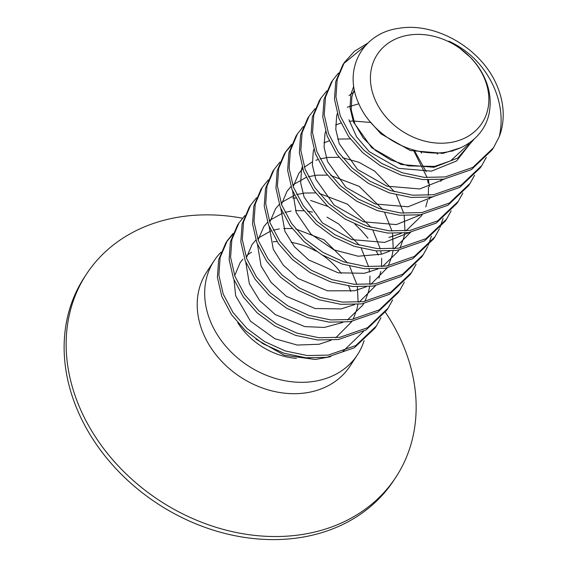 <?xml version="1.0" encoding="UTF-8"?>
<svg xmlns="http://www.w3.org/2000/svg" width="568" height="568" viewBox="0 0 568 568"><rect width="100%" height="100%" fill="white"/><g stroke="black" fill="none" stroke-linecap="round" stroke-linejoin="round"><path stroke-width="0.85" d="M233.107 233.405L227.264 240.718L220.136 257.467L218.879 275.132L223.231 294.139L233.022 312.535L246.995 328.503L264.546 341.553L285.328 350.967L307.302 355.554L328.212 355.099L355.781 345.557L376.406 325.947L380.929 317.768M376.406 325.947L374.944 328.176L354.318 347.786L326.749 357.329L305.84 357.783L283.865 353.189L263.083 343.782L245.532 330.732L231.559 314.757L221.769 296.361L217.416 277.361L218.673 259.69L225.801 242.948L227.264 240.718M367.886 43.083L354.467 51.248L344.322 62.544L337.193 79.293L335.936 96.965L340.289 115.964L350.08 134.36L364.053 150.335L381.604 163.385L402.385 172.793L424.36 177.386L445.269 176.932L472.839 167.39L493.464 147.779L499.222 136.703C502.85 120.892 501.26 104.768 494.444 88.317C485.129 67.159 470.446 51.688 450.41 41.911L449.096 41.599M493.464 147.779L492.002 150.002L471.376 169.619L443.807 179.161L422.897 179.609L400.923 175.022L380.141 165.607L362.59 152.565L348.617 136.59L338.826 118.194L334.474 99.187L335.731 81.522L342.859 64.773L344.322 62.544M457.595 46.661L450.41 41.911C446.356 40.058 450.317 42.33 452.469 43.48L459.079 47.677L470.858 57.751C478.071 65.334 483.34 73.741 486.662 82.978C489.793 91.817 490.83 100.579 489.765 109.262C486.84 136.71 459.895 155.689 429.479 152.721C399.041 150.989 368.859 128.758 358.238 102.382C343.129 68.401 363.044 33.192 398.338 28.4C433.249 22.003 476.886 45.554 494.394 80.067A85.725 69.104 -146.7 0 1 499.286 91.64A85.725 69.104 -146.7 0 1 499.222 136.703M338.457 73.052L332.614 80.365L325.492 97.114L324.236 114.779L328.581 133.785L338.372 152.181L352.345 168.149L369.896 181.199L390.677 190.614L412.659 195.2L433.569 194.746L461.131 185.204L481.756 165.593L486.279 157.414M481.756 165.593L480.294 167.823L459.668 187.433L432.106 196.975L411.196 197.43L389.215 192.836L368.433 183.429L350.882 170.379L336.909 154.404L327.118 136.008L322.766 117.008L324.023 99.336L331.151 82.594L332.614 80.365M326.756 90.873L320.913 98.179L313.784 114.928L312.528 132.6L316.873 151.599L326.664 169.995L340.644 185.97L358.195 199.013L378.97 208.428L400.951 213.021L421.861 212.567L449.423 203.024L470.048 183.414L474.571 175.235M470.048 183.414L468.586 185.637L447.96 205.247L420.398 214.789L399.489 215.244L377.507 210.657L356.732 201.242L339.181 188.193L325.201 172.225L315.41 153.829L311.065 134.822L312.322 117.157L319.45 100.408L320.913 98.179M315.048 108.687L309.205 116L302.077 132.749L300.82 150.413L305.172 169.413L314.963 187.809L328.936 203.784L346.487 216.834L367.269 226.249L389.243 230.835L410.153 230.381L437.722 220.838L458.348 201.228L462.87 193.049M458.348 201.228L456.885 203.458L436.26 223.068L408.69 232.61L387.781 233.065L365.806 228.471L345.024 219.063L327.473 206.014L313.5 190.039L303.71 171.642L299.357 152.643L300.614 134.971L307.742 118.222L309.205 116M303.34 126.508L297.497 133.814L290.369 150.563L289.112 168.227L293.464 187.234L303.255 205.63L317.228 221.605L334.779 234.648L355.561 244.062L377.542 248.649L398.452 248.202L426.014 238.659L446.64 219.049L451.162 210.863M446.64 219.049L445.177 221.271L424.552 240.882L396.982 250.424L376.073 250.879L354.098 246.292L333.317 236.877L315.765 223.827L301.793 207.86L292.002 189.464L287.649 170.457L288.906 152.792L296.034 136.043L297.497 133.814M291.64 144.322L285.796 151.635L278.668 168.376L277.411 186.048L281.756 205.048L291.547 223.444L305.527 239.419L323.078 252.469L343.853 261.884L365.835 266.47L386.744 266.016L414.306 256.473L434.932 236.863L439.454 228.684M440.001 227.448L443.118 218.368M434.932 236.863L433.469 239.093L412.844 258.703L385.281 268.245L364.372 268.7L342.39 264.106L321.616 254.698L304.058 241.649L290.085 225.674L280.294 207.277L275.949 188.278L277.205 170.606L284.334 153.857L285.796 151.635M279.932 162.143L274.088 169.449L266.96 186.197L265.703 203.862L270.056 222.869L279.846 241.265L293.819 257.24L311.37 270.283L332.152 279.697L354.127 284.284L375.036 283.837L402.605 274.294L423.231 254.677L427.754 246.498M428.3 245.269L431.41 236.181M423.231 254.677L421.761 256.906L401.143 276.517L373.574 286.059L352.664 286.513L330.69 281.927L309.908 272.512L292.357 259.462L278.377 243.494L268.593 225.091L264.241 206.092L265.497 188.427L272.626 171.678L274.088 169.449M268.224 179.957L262.38 187.27L255.252 204.011L253.995 221.683L258.348 240.683L268.139 259.079L282.111 275.054L299.663 288.104L320.444 297.511L342.419 302.105L363.328 301.651L390.898 292.108L411.523 272.498L416.046 264.319M411.523 272.498L410.06 274.727L389.435 294.338L361.866 303.88L340.956 304.334L318.982 299.741L298.2 290.326L280.649 277.283L266.676 261.308L256.885 242.912L252.533 223.906L253.789 206.241L260.918 189.492L262.38 187.27M256.516 197.77L250.68 205.084L243.551 221.832L242.295 239.497L246.64 258.504L256.431 276.9L270.404 292.868L287.962 305.918L308.736 315.332L330.718 319.919L351.627 319.464L379.19 309.922L399.815 290.312L404.338 282.133M399.815 290.312L398.353 292.541L377.727 312.151L350.165 321.694L329.255 322.148L307.274 317.562L286.492 308.147L268.941 295.097L254.968 279.122L245.177 260.726L240.832 241.727L242.089 224.055L249.21 207.313L250.68 205.084M244.815 215.591L238.972 222.897L231.843 239.646L230.587 257.318L234.939 276.318L244.723 294.714L258.703 310.689L276.254 323.739L297.036 333.146L319.01 337.74L339.92 337.286L367.489 327.743L388.107 308.133L392.63 299.954M388.107 308.133L386.645 310.355L366.019 329.972L338.457 339.515L317.547 339.962L295.566 335.376L274.791 325.961L257.24 312.918L243.26 296.943L233.469 278.547L229.124 259.541L230.381 241.876L237.509 225.127L238.972 222.897M343.604 63.673L365.288 45.816M285.079 152.756L291.128 145.585M378.324 255.018L376.208 250.893M367.943 238.205L361.567 230.707L354.964 224.246M328.034 206.525L310.639 200.454M295.885 198.125L292.584 197.969M221.002 252.213A85.725 69.104 33.3 0 0 214.108 260.748A85.725 69.104 33.3 0 0 208.598 316.404A85.725 69.104 33.3 0 0 310.653 381.831A85.725 69.104 33.3 0 0 357.393 354.886A85.725 69.104 33.3 0 0 364.102 340.651M357.393 354.886L349.916 366.261A85.725 69.104 -146.7 0 1 271.199 390.713A85.725 69.104 -146.7 0 1 201.129 327.779A85.725 69.104 -146.7 0 1 206.631 272.122L214.108 260.748M385.36 312.237A185.047 149.178 -146.7 0 1 407.696 357.158A185.047 149.178 -146.7 0 1 395.811 477.305A185.047 149.178 -146.7 0 1 225.872 530.086A185.047 149.178 -146.7 0 1 74.607 394.242A185.047 149.178 -146.7 0 1 86.492 274.088A185.047 149.178 -146.7 0 1 242.465 218.204M395.811 477.305L393.787 480.379A185.047 149.178 -146.7 0 1 223.856 533.16A185.047 149.178 -146.7 0 1 72.59 397.309A185.047 149.178 -146.7 0 1 84.476 277.163L86.492 274.088M485.995 82.523A62.615 50.474 -146.7 0 1 447.84 142.859A62.615 50.474 -146.7 0 1 373.29 95.069A62.615 50.474 -146.7 0 1 411.452 34.74A62.615 50.474 -146.7 0 1 485.995 82.523M256.026 339.217L284.263 355.22L315.304 359.473L330.725 356.668M342.681 351.635L363.577 331.364M226.547 241.84L232.596 234.669M309.823 358.067A65.178 52.54 -146.7 0 1 308.538 358.223M296.432 358.394A65.178 52.54 -146.7 0 1 237.807 322.773M273.201 241.826A65.178 52.54 -146.7 0 1 277.042 241.521M291.135 242.366A65.178 52.54 -146.7 0 1 316.199 251.269M322.617 255.28A65.178 52.54 -146.7 0 1 341.283 273.393M348.645 286.059A65.178 52.54 -146.7 0 1 350.754 291.427M353.573 304.64A65.178 52.54 -146.7 0 1 353.608 305.044M350.271 138.89L337.655 139.096M329.156 140.899L323.909 142.838M302.162 167.134L301.516 169.598L300.678 182.868L304.107 197.124L322.404 222.904L351.784 239.625L384.628 242.408L409.35 232.511M429.195 199.247L429.422 197.309M429.451 186.673L428.457 179.964M426.192 171.721L414.058 150.051M370.769 122.489L352.607 120.963L349.356 121.282M340.864 123.078L335.617 125.024M313.87 149.313L313.224 151.784L312.379 165.047L315.808 179.31L334.112 205.084L363.492 221.804L396.336 224.594L421.058 214.697M440.896 181.433L441.123 179.495M437.892 153.907L437.53 152.877M358.855 103.788L347.318 107.203M325.578 131.499L324.931 133.963L324.087 147.233L327.516 161.489L345.82 187.27L375.2 203.99L408.037 206.78L432.766 196.876M452.859 151.038L452.817 150.598M354.709 91.59L349.079 95.559M337.278 113.678L336.639 116.149L335.794 129.412L339.224 143.676L357.528 169.449L386.9 186.169L419.745 188.959L444.467 179.062M348.929 119.749L356.576 136.831L369.228 151.635L398.608 168.355L431.453 171.145L456.558 160.964L472.697 140.403M370.066 121.651L380.936 133.814L410.316 150.534L443.154 153.324L460.96 147.673M421.605 153.183L420.547 151.549M441.535 153.552L441.272 152.65M353.722 86.265L350.875 94.473L350.03 107.742L353.459 121.999L371.763 147.772L401.143 164.5L433.987 167.283L457.794 158.039L473.989 139.288M251.482 252.213L246.988 255.302M242.884 259.178L240.157 262.629L234.676 275.629M234.044 280.024L235.656 295.786L250.495 321.232L274.976 338.755L297.206 345.053L319.081 344.258L331.179 340.225M335.773 337.768L352.032 321.41M353.225 319.223L357.109 308.488L357.861 304.349M358.11 302.226L357.364 286.833M356.874 284.504L349.597 266.179M347.673 263.048L324.087 239.838L295.715 228.975M292.186 228.563L283.759 228.45M279.342 228.904L273.251 230.182M271.035 230.856L257.545 238.453M255.856 240.023L252.107 244.467L246.384 257.815M245.752 262.203L249.366 283.78L259.59 300.465L275.281 314.58L304.853 326.614L324.328 327.438L342.887 322.411M347.481 319.947L362.782 305.158L363.74 303.589M364.933 301.409L368.703 291.135L369.569 286.528M369.818 284.412L369.945 276.062M369.562 272.093L369.065 269.012M368.582 266.683L361.298 248.365M359.381 245.234L338.62 223.92L327.026 217.168M312.549 212.12L307.423 211.161M303.894 210.749L295.459 210.636M291.05 211.09L284.959 212.368M282.743 213.043L269.246 220.632M267.563 222.209L263.829 226.625L258.092 239.994M257.46 244.389L261.053 265.902L271.035 282.339L286.357 296.333L315.105 308.523L341.119 308.9L354.595 304.59M359.189 302.133L375.448 285.775M378.955 278.228L380.823 271.426M381.519 266.591L381.653 258.248M381.263 254.279L380.773 251.198M380.29 248.869L373.006 230.544M371.089 227.413L347.495 204.203L319.131 193.34M315.595 192.928L304.746 193.021L296.666 194.547M294.451 195.229L280.954 202.819M279.271 204.388L275.572 208.754L269.8 222.18M269.168 226.568L273.322 249.409L283.205 265.071L297.937 278.426L327.424 290.823L354.482 290.752L366.296 286.776M370.897 284.32L387.149 267.954M388.342 265.774L392.048 255.777L392.978 250.9M393.226 248.777L392.481 233.377M391.991 231.048L384.714 212.73M382.789 209.599L359.203 186.389L330.832 175.526M327.303 175.114L316.632 175.185L308.367 176.733M306.152 177.408L292.662 184.998M290.972 186.574L286.946 191.409L281.501 204.366M280.869 208.754L284.937 231.396L294.494 246.753L308.715 259.966L338.173 272.817L364.365 273.293L378.004 268.955M382.598 266.498L398.083 251.425L398.857 250.14M400.05 247.953L403.905 237.332L404.686 233.079M404.934 230.956L404.182 215.563M403.699 213.234L396.414 194.909M394.497 191.778L374.639 171.11L358.997 162.32L342.539 157.705M339.011 157.293L327.757 157.428L320.075 158.912M317.86 159.594L315.872 160.311M312.208 161.93L304.363 167.184M302.68 168.753L298.874 173.275L293.209 186.545M292.577 190.933L296.276 212.716L310.888 234.08L333.963 249.877L358.209 256.225L381.653 254.173L389.712 251.141M394.306 248.685L410.565 232.319M388.881 237.445L401.42 233.327M406.014 230.864L421.364 215.982L422.265 214.505M425.78 206.958L427.647 200.156M428.343 195.321L428.478 186.978M428.087 183.01L427.597 179.928M427.115 177.599L413.319 149.845M437.183 153.949L436.82 152.898M451.887 151.344L451.858 150.854M354.283 89.616L351.869 96.844L351.209 109.865L354.83 123.696L363.158 137.889L375.54 150.477L391.032 160.119L408.328 165.899L434.563 166.403L450.587 160.872L468.302 144.542L469.211 143.029"/></g></svg>
